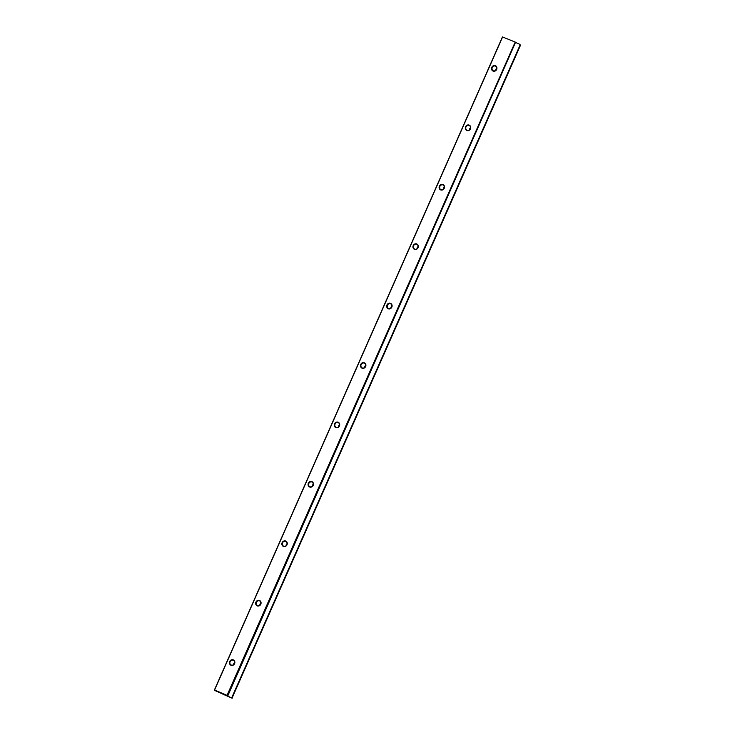 <?xml version="1.0" encoding="UTF-8"?>
<svg xmlns="http://www.w3.org/2000/svg" width="735" height="735" viewBox="0 0 735 735"><rect width="100%" height="100%" fill="white"/><g stroke="black" fill="none" stroke-linecap="round" stroke-linejoin="round"><path stroke-width="1.1" d="M224.524 694.915L222.852 694.152L224.524 694.915M222.089 693.711L220.408 692.949L222.089 693.711M230.974 665.249A2.922 2.655 116.2 0 1 229.715 661.528A2.922 2.655 116.2 0 1 233.335 659.901A2.922 2.655 116.2 0 1 234.594 663.631A2.922 2.655 116.2 0 1 230.974 665.249M233.326 660.26A2.6 2.361 -63.8 0 0 231.13 664.973A2.6 2.361 -63.8 0 0 233.427 660.306A2.6 2.361 -63.8 0 0 233.326 660.26M257.186 605.833A2.922 2.655 116.2 0 1 255.927 602.112A2.922 2.655 116.2 0 1 259.547 600.486A2.922 2.655 116.2 0 1 260.806 604.207A2.922 2.655 116.2 0 1 257.186 605.833M259.538 600.844A2.6 2.361 -63.8 0 0 257.434 605.594A2.6 2.361 -63.8 0 0 259.538 600.844M283.388 546.417A2.922 2.655 116.2 0 1 282.13 542.687A2.922 2.655 116.2 0 1 287.008 544.791A2.922 2.655 116.2 0 1 283.388 546.417M285.74 541.419A2.6 2.361 -63.8 0 0 283.646 546.178A2.6 2.361 -63.8 0 0 285.841 541.465A2.6 2.361 -63.8 0 0 285.74 541.419M309.6 486.993A2.922 2.655 116.2 0 1 308.342 483.272A2.922 2.655 116.2 0 1 311.962 481.645A2.922 2.655 116.2 0 1 313.22 485.366A2.922 2.655 116.2 0 1 309.6 486.993M311.952 482.004A2.6 2.361 -63.8 0 0 309.848 486.754A2.6 2.361 -63.8 0 0 311.952 482.004M335.803 427.577A2.922 2.655 116.2 0 1 334.544 423.847A2.922 2.655 116.2 0 1 339.423 425.951A2.922 2.655 116.2 0 1 335.803 427.577M338.155 422.588A2.6 2.361 -63.8 0 0 336.06 427.338A2.6 2.361 -63.8 0 0 338.256 422.625A2.6 2.361 -63.8 0 0 338.155 422.588M362.015 368.152A2.922 2.655 116.2 0 1 360.756 364.431A2.922 2.655 116.2 0 1 364.376 362.805A2.922 2.655 116.2 0 1 365.635 366.535A2.922 2.655 116.2 0 1 362.015 368.152M364.367 363.163A2.6 2.361 -63.8 0 0 362.171 367.877A2.6 2.361 -63.8 0 0 364.459 363.209A2.6 2.361 -63.8 0 0 364.367 363.163M388.218 308.737A2.922 2.655 116.2 0 1 386.959 305.016A2.922 2.655 116.2 0 1 390.579 303.39A2.922 2.655 116.2 0 1 391.838 307.111A2.922 2.655 116.2 0 1 388.218 308.737M390.57 303.748A2.6 2.361 -63.8 0 0 388.475 308.498A2.6 2.361 -63.8 0 0 390.57 303.748M414.43 249.312A2.922 2.655 116.2 0 1 416.782 243.965A2.922 2.655 116.2 0 1 418.05 247.695A2.922 2.655 116.2 0 1 414.43 249.312M416.773 244.323A2.6 2.361 -63.8 0 0 414.678 249.082A2.6 2.361 -63.8 0 0 416.874 244.369A2.6 2.361 -63.8 0 0 416.773 244.323M440.632 189.896A2.922 2.655 116.2 0 1 439.374 186.175A2.922 2.655 116.2 0 1 442.994 184.549A2.922 2.655 116.2 0 1 444.252 188.27A2.922 2.655 116.2 0 1 440.632 189.896M442.985 184.908A2.6 2.361 -63.8 0 0 440.89 189.658A2.6 2.361 -63.8 0 0 442.985 184.908M466.844 130.481A2.922 2.655 116.2 0 1 465.586 126.751A2.922 2.655 116.2 0 1 469.196 125.125A2.922 2.655 116.2 0 1 470.464 128.855A2.922 2.655 116.2 0 1 466.844 130.481M469.187 125.483A2.6 2.361 -63.8 0 0 467.092 130.242A2.6 2.361 -63.8 0 0 469.288 125.529A2.6 2.361 -63.8 0 0 469.187 125.483M493.047 71.056A2.922 2.655 116.2 0 1 491.788 67.335A2.922 2.655 116.2 0 1 495.408 65.709A2.922 2.655 116.2 0 1 496.667 69.43A2.922 2.655 116.2 0 1 493.047 71.056M495.399 66.067A2.6 2.361 -63.8 0 0 493.203 70.771A2.6 2.361 -63.8 0 0 495.5 66.113A2.6 2.361 -63.8 0 0 495.399 66.067M496.759 68.254A2.6 2.361 -63.8 0 0 495.675 70.468M470.547 127.679A2.6 2.361 -63.8 0 0 469.463 129.884M444.344 187.094A2.6 2.361 -63.8 0 0 443.26 189.308M418.132 246.51A2.6 2.361 -63.8 0 0 417.048 248.724M391.93 305.935A2.6 2.361 -63.8 0 0 390.845 308.14M365.727 365.35A2.6 2.361 -63.8 0 0 364.633 367.564M339.515 424.775A2.6 2.361 -63.8 0 0 338.431 426.98M313.312 484.19A2.6 2.361 -63.8 0 0 312.219 486.405M287.1 543.615A2.6 2.361 -63.8 0 0 286.016 545.82M260.897 603.031A2.6 2.361 -63.8 0 0 259.804 605.245M234.685 662.446A2.6 2.361 -63.8 0 0 233.601 664.661M227.841 695.751L515.455 42.529L227.841 695.751L214.565 690.367L232.15 698.25L231.626 697.993L520.169 44.844M227.565 695.99L231.626 697.993M214.427 689.954L502.446 36.934L515.308 42.116L502.593 36.989L214.574 690.009L227.041 695.374L515.06 42.354L515.86 42.731M232.15 697.873L520.573 45.046M515.851 42.556L519.902 44.376"/></g></svg>
